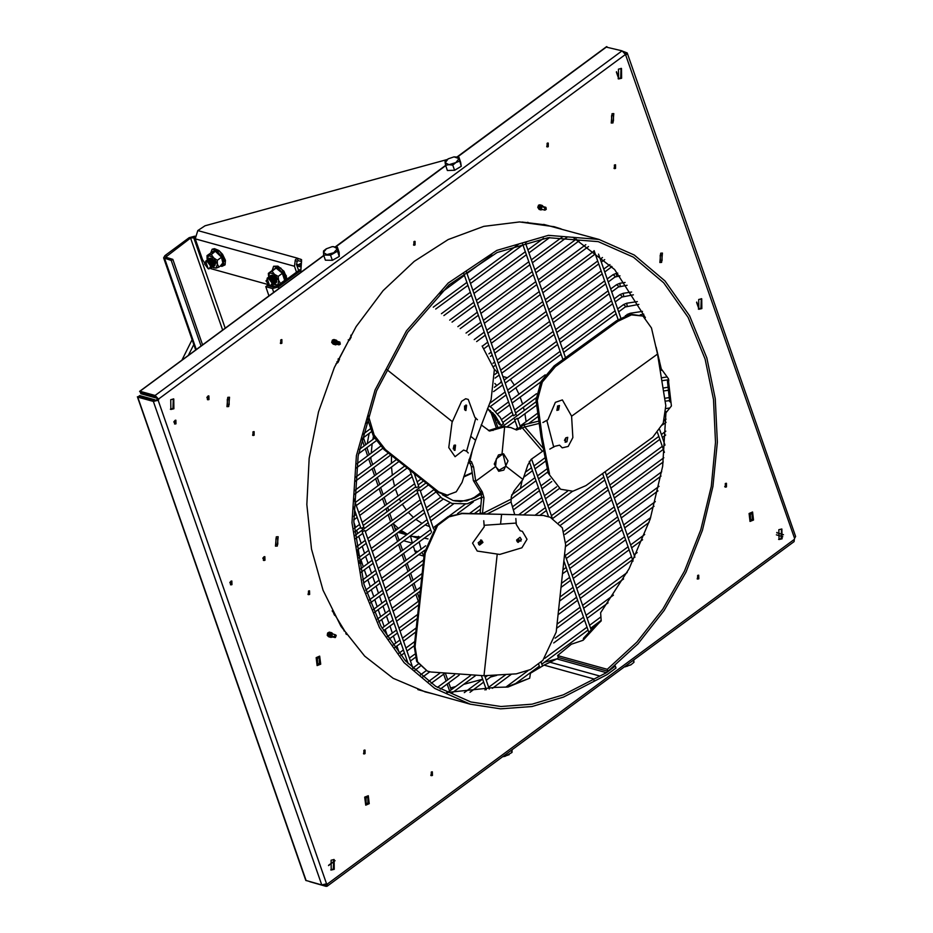 <?xml version="1.0" encoding="UTF-8"?>
<svg xmlns="http://www.w3.org/2000/svg" width="933" height="933" viewBox="0 0 933 933"><rect width="100%" height="100%" fill="white"/><g stroke="black" fill="none" stroke-linecap="round" stroke-linejoin="round"><path stroke-width="1.4" d="M208.024 399.254L207.394 399.534L208.409 395.884L208.024 399.254M208.934 399.511L207.814 399.767L207.767 396.163L208.887 395.907L208.934 399.511M175.054 423.605L174.413 423.874L175.427 420.223L175.054 423.605M175.964 423.85L174.844 424.107L174.798 420.503L175.905 420.247L175.964 423.85M231.022 584.338L230.393 584.618L231.407 580.967L231.022 584.338M231.932 584.594L230.813 584.851L230.766 581.247L231.885 580.991L231.932 584.594M264.004 559.998L263.374 560.278L264.377 556.628L264.004 559.998M264.914 560.255L263.794 560.511L263.747 556.908L264.867 556.651L264.914 560.255M725.338 483.539L725.396 487.143L726.504 486.886L726.457 483.294L725.338 483.539M724.964 486.921L725.979 483.259M614.439 165.071L614.485 168.663L615.605 168.418L615.558 164.814L614.439 165.071M614.066 168.441L615.069 164.791M697.592 575.486L697.639 579.09L698.759 578.833L698.712 575.229L697.592 575.486M697.219 578.868L698.222 575.206M431.233 772.092L431.279 775.685L432.399 775.44L432.352 771.836L431.233 772.092M430.859 775.463L431.874 771.813M363.882 750.33L363.94 753.934L365.048 753.689L365.001 750.085L363.882 750.33M363.508 753.712L364.523 750.062M308.438 591.102L308.485 594.694L309.604 594.449L309.546 590.846L308.438 591.102M308.053 594.473L309.068 590.822M252.983 431.862L253.03 435.466L254.149 435.21L254.103 431.606L252.983 431.862M252.61 435.233L253.613 431.582M280.74 339.915L280.786 343.519L281.906 343.262L281.848 339.659L280.74 339.915M280.355 343.286L281.369 339.635M413.914 241.612L413.96 245.216L415.08 244.959L415.033 241.355L413.914 241.612M413.541 244.994L414.544 241.332M547.088 143.309L547.146 146.913L548.254 146.668L548.207 143.064L547.088 143.309M546.715 146.691L547.729 143.041M333.687 859.468L333.373 869.09L330.807 869.871M334.282 869.346L331.25 870.034L331.11 860.249L334.154 859.55L334.282 869.346M173.281 398.858L172.978 408.479L170.401 409.26M173.888 408.736L170.844 409.424L170.716 399.639L173.748 398.939L173.888 408.736M781.457 528.964L781.143 538.598L778.565 539.367M782.052 538.842L779.02 539.531L778.88 529.746L781.912 529.058L782.052 538.842M621.051 68.354L620.737 77.987L618.171 78.757M621.646 78.232L618.614 78.92L618.486 69.135L621.518 68.447L621.646 78.232M701.254 298.665L700.94 308.287L698.374 309.068M701.849 308.543L698.817 309.231L698.677 299.435L701.721 298.747L701.849 308.543M277.754 544.149L275.97 544.557L275.888 538.808L277.672 538.399L277.754 544.149M662.057 260.494L660.272 260.89L660.191 255.152L661.975 254.744L662.057 260.494M229.168 404.63L227.384 405.039L227.302 399.301L229.086 398.892L229.168 404.63M613.471 120.975L611.686 121.383L611.616 115.634L613.389 115.237L613.471 120.975M317.477 658.231L317.558 663.969L319.331 663.573L319.261 657.823L317.477 658.231M366.063 797.75L366.133 803.488L367.917 803.08L367.847 797.342L366.063 797.75M750.365 514.083L750.447 519.833L752.231 519.424L752.15 513.686L750.365 514.083M431.489 693.452L424.865 691.831M553.747 226.649L560.255 228.667M140.51 392.513L155.519 396.677L157.735 399.581L154.307 400.677L138.784 396.373M561.165 228.923L554.202 226.777L519.541 221.984L483.749 226.322L448.178 239.606L414.205 261.345L383.136 290.688L356.173 326.515L334.329 367.45L318.468 411.908L309.196 458.196L306.852 504.531L311.54 549.129L323.075 590.274L341.011 626.393L364.675 656.097L393.143 678.233L425.32 691.959L432.387 693.709M625.728 55.082L625.437 54.464L158.47 399.137L158.155 400.199L326.55 883.761L327.32 884.006L794.286 539.344L794.613 538.283L625.728 55.082M153.91 400.56L154.855 399.756L139.728 395.569L137.699 397.061L153.339 401.4L158.155 400.199M606.345 47.105L622.078 50.837L625.437 54.464M324.311 884.822L326.293 885.114L326.445 883.831M309.791 881.65L326.037 886.35L327.121 886.233L327.32 884.006M158.622 399.767L157.712 399.511M157.735 399.581L158.645 399.837M326.55 883.761L321.733 884.962L305.744 880.355L137.349 396.793M625.413 54.382L625.938 53.356L624.457 52.691M626.218 54.72L627.256 52.901L623.022 51.303M627.256 52.901L795.651 536.463L794.613 538.283M794.286 539.344L794.088 541.56L327.121 886.233M157.77 399.464L158.68 399.721M158.47 399.137L155.111 395.51L139.985 391.324L140.836 393.749L155.951 397.936L156.651 397.423M326.468 883.924L324.462 884.776M776.349 534.901L782.787 536.662M783.51 534.726L776.769 532.708M624.539 52.784L625.122 53.741M140.428 392.583L155.624 396.712M155.554 396.77L155.951 397.936M153.875 400.479L138.76 396.292M155.193 400.724L154.855 399.756M753.561 520.043L752.604 512.042L749.036 513.465L749.992 521.465L753.561 520.043M369.258 803.71L368.29 795.709L364.721 797.12L365.689 805.121L369.258 803.71M320.672 664.191L319.716 656.191L316.147 657.613L317.103 665.614L320.672 664.191M613.028 122.911L613.844 113.604L612.06 113.698L611.243 123.016L613.028 122.911M228.725 406.566L229.541 397.26L227.745 397.365L226.929 406.671L228.725 406.566M661.614 262.418L662.43 253.111L660.634 253.216L659.818 262.523L661.614 262.418M277.299 546.085L278.127 536.767L276.331 536.872L275.515 546.19L277.299 546.085M585.026 637.939L583.545 638.125L597.167 623.536L598.601 623.372L583.067 640.33L571.311 644.202L557.631 655.572L558.342 657.508L607.966 671.259L607.255 669.323L636.877 642.184L662.92 609.074L684.472 571.159L700.776 529.769L711.249 486.338L715.541 442.405L713.488 399.499L705.173 359.123L688.076 317.337L663.76 282.816L633.367 257.181L598.321 241.647L548.277 237.705L497.126 252.528L448.983 284.915L407.686 332.288L376.57 390.822L358.109 455.864L353.782 522.165L363.952 584.431L381.049 626.23L405.365 660.751L435.758 686.385L470.803 701.919L500.939 706.561L532.09 704.193L563.31 694.887L606.508 672.646L556.884 658.896L544.044 665.159L530.411 673.229L529.676 678.221L508.077 686.991L495.458 687.423L446.674 692.566M572.827 237.25L614.567 269.532L645.403 317.686M607.966 671.259L637.88 643.852L664.179 610.427L685.942 572.139L702.397 530.341L712.975 486.49L717.314 442.125L715.238 398.788L706.841 358.027L689.58 315.821L665.031 280.961L634.335 255.082L598.951 239.384L548.406 235.408L496.764 250.382L448.143 283.084L406.45 330.912L375.019 390.029L356.371 455.701L352.009 522.655L362.284 585.539L379.544 627.734L404.094 662.605L434.79 688.484L470.174 704.182L500.613 708.87L532.067 706.479L563.59 697.068L607.208 674.594L616.002 667.981L615.302 666.034L606.508 672.646M668.833 380.804L667.48 381.131L668.634 381.994L671.41 405.925L665.905 412.899L662.64 466.208L650.173 519.098L629.122 568.815L600.607 612.794L601.167 620.923L598.601 623.372M543.729 224.34L598.951 239.384M544.301 224.701L522.048 222.031M348.196 339.81L349.362 340.195L351.135 337.116L350.843 335.227M348.907 340.067L339.006 359.088L338.271 358.89L339.46 359.228L337.933 362.482L335.973 363.812M584.291 639.14L583.708 637.985L584.315 639.117M670.804 402.368L669.661 401.587L667.48 381.131M334.795 613.774L333.839 614.031M334.492 615.255L335.682 615.43L332.195 610.87M346.388 634.428L346.761 633.425L344.394 630.778M470.174 704.182L417.844 689.65M614.719 665.87L615.302 666.034M558.634 657.59L556.884 658.896M656.074 347.181L661.229 368.932L668.518 378.763L668.634 381.994M338.119 359.193L339.25 359.66M510.409 685.965L508.158 686.968M509.255 685.988L526.609 679.387M557.631 655.572L607.255 669.323M335.215 615.302L344.604 630.825L343.88 630.79M339.006 359.088L338.294 358.832M528.276 222.649L527.705 222.287M668.693 379.894L667.76 380.477M583.545 638.125L583.522 639.898M584.198 639.233L583.265 638.965M332.241 636.761L331.938 634.02L332.859 634.02M333.361 634.125L331.367 633.332L330.62 636.038L332.265 636.866M332.498 636.924L330.772 637.391L329.524 636.049L329.781 633.67L331.343 632.632L332.09 633.04M334.177 637.099L335.157 634.697L335.553 635.84L336.183 635.525L335.414 637.437L335.612 636.679L331.472 636.353L335.075 637.566M330.83 633.974L330.574 635.898M330.772 636.423L329.711 635.536L330.212 633.554M329.396 635.163L330.737 636.353M328.346 634.872L329.407 636.073L328.661 635.245L329.162 633.262M332.626 633.915L335.157 634.697M335.239 634.93L336.043 635.163M329.151 636.866L327.425 635.466L327.681 633.087L329.419 632.084M328.614 636.796L327.285 635.431L327.553 633.052L329.291 632.049M330.2 637.157L328.474 635.758L328.731 633.379L330.9 632.609M329.664 637.087L328.334 635.723L328.603 633.344L330.41 632.364M331.88 637.216L330.644 637.356L329.396 636.014L329.652 633.635L331.46 632.656M330.958 636.959L330.27 637.157M337.641 341.431L335.518 341.256L335.472 343.729L336.02 344.009L336.965 341.245L339.845 342.038L340.323 344.149L339.052 344.872L338.387 344.079L339.612 343.822L338.574 342.749L339.845 342.038M336.801 344.242L335.169 344.72L333.967 342.982L334.562 340.697L336.067 340.044L336.766 340.603M335.25 344.755L333.839 342.947L334.434 340.662L333.279 340.743M335.658 344.825L336.918 344.277M338.574 342.749L335.857 342.003L338.387 344.079M335.623 341.116L334.994 342.866L335.623 343.869M334.469 343.321L334.481 341.21L335.344 340.79L334.329 341.035M333.944 342.551L334.224 343.262M333.419 343.029L333.431 340.918L334.492 340.592M335.717 343.939L339.052 344.872M334.749 344.534L332.918 342.691L333.513 340.405L335.448 339.985M334.201 344.464L332.789 342.656L333.384 340.37L334.947 339.74M333.699 344.254L331.868 342.399L332.463 340.113L334.399 339.705M333.151 344.172L331.74 342.364L332.335 340.079L333.967 339.46M334.434 340.662L335.997 340.032M335.857 342.003L339.612 343.822M543.414 206.671L542.936 206.17L541.315 207.954L542.819 206.496L545.525 208.595L545.91 207.394L546.225 209.307L544.989 210.147L544.604 207.744M542.341 209.412L540.067 208.584L540.195 206.764L542.108 205.365L542.924 206.17M540.067 208.584L540.825 209.878L540.067 206.729L542.295 205.47M542.889 206.531L545.607 207.278M541.758 206.391L541.023 207.989L541.7 209.202L544.907 210.123M540.3 206.998L541.397 206.111M542.271 209.4L544.825 210.1M540.79 209.855L538.936 207.686L539.752 205.505L541.49 205.307M540.254 209.785L538.808 207.651L539.624 205.47L540.988 205.05M539.74 209.563L537.886 207.394L538.703 205.213L540.44 205.015M539.204 209.493L537.758 207.359L538.574 205.178L539.939 204.77M540.825 209.878L542.714 209.517M206.111 262.686L208.187 268.657L204.595 263.899L206.111 262.686M208.852 268.879L210.788 266.255L207.662 262.021L206.485 261.45L204.595 263.899M207.907 262.196L210.683 265.928M205.622 261.392L207.383 260.739L211.663 265.345L210.8 268.401M206.088 260.832L208.724 261.205L211.803 265.24L211.464 268.109M208.992 261.392L211.768 265.124M206.718 260.552L208.467 259.934L212.747 264.54L211.919 267.596M207.173 260.027L209.808 260.4L212.887 264.436L212.549 267.316M210.065 260.587L212.852 264.331M207.802 259.759L209.552 259.141L213.832 263.747L213.004 266.791M208.257 259.234L210.893 259.607L213.972 263.642L213.634 266.511M211.15 259.794L213.937 263.526M208.887 258.954L210.636 258.336L214.905 262.943L214.089 265.987M209.342 258.429L211.978 258.803L215.056 262.838L214.718 265.718M212.234 258.989L215.022 262.733M267.538 279.702L269.625 285.685L266.033 280.915L267.538 279.702M270.29 285.895L272.226 283.282L269.089 279.037L267.911 278.466L266.033 280.915M269.345 279.224L272.109 282.944M267.048 278.407L268.809 277.754L273.089 282.361L272.226 285.416M267.514 277.847L270.15 278.221L273.229 282.256L272.891 285.136M270.418 278.407L273.194 282.151M268.156 277.579L269.894 276.949L274.174 281.568L273.346 284.612M268.599 277.054L271.235 277.428L274.314 281.463L273.975 284.332M271.503 277.614L274.279 281.346M269.24 276.774L270.978 276.156L275.258 280.763L274.43 283.807M269.684 276.25L272.319 276.623L275.398 280.658L275.06 283.539M272.588 276.809L275.363 280.541M270.325 275.97L272.063 275.352L276.343 279.958L275.515 283.014M270.768 275.445L273.404 275.83L276.483 279.853L276.145 282.734M273.672 276.016L276.448 279.748M276.296 282.629L276.763 281.265M276.075 282.792L276.774 279.807L273.626 275.632L270.698 275.503M274.115 284.238L277.952 284.973L278.652 280.39L280.46 283.48L284.67 280.378L282.326 273.252L276.261 268.179L272.541 270.22L276.541 267.514L282.921 272.856L285.276 280.145M272.354 275.293L273.602 275.608M282.921 272.856L278.127 276.355L278.652 280.39L274.454 274.29L269.555 272.774L268.739 276.949M276.541 267.514L272.063 271.281L274.454 274.29L278.127 276.355M272.541 270.22L268.331 273.322L272.063 271.281M280.46 283.48L276.728 285.521L274.873 284.67M268.564 276.226L268.331 273.322M285.335 280.367L282.617 281.894M284.705 280.355L285.335 280.32M273.637 275.632L270.92 275.34M215.395 262.966L215.336 264.249M214.858 265.613L215.383 262.931L212.199 258.616L209.272 258.476M214.648 265.765L215.383 262.919M212.689 267.211L216.071 268.133L217.447 264.156L218.882 267.106L223.08 263.992L221.494 257.158L215.581 251.444L211.359 251.968L215.908 250.79L222.124 256.808L223.792 264.004L222.509 264.412M210.928 258.278L209.482 258.324M222.124 256.808L217.284 260.26L217.447 264.156L213.692 257.881L208.584 255.572L207.313 259.934M215.908 250.79L211.383 254.546L213.692 257.881L217.284 260.26M211.266 252.563L207.056 255.665L211.383 254.546M218.882 267.106L216.071 268.133L213.552 267.701M207.126 259.152L207.056 255.665M223.08 263.992L223.792 264.004M458.908 157.234L453.974 156.837L458.989 158.645L458.908 157.234L460.704 162.4L461.24 166.296L458.989 158.645L455.922 162.61L459.444 161.141M452.785 165.164L455.922 162.61L449.006 164.686L452.785 165.164L454.581 170.331L447.397 170.447L445.601 165.293L449.006 164.686L445.146 162.797L445.601 165.293M461.24 166.296L454.581 170.331M445.076 161.386L445.146 162.797L448.167 158.867L445.076 161.386M448.167 158.867L453.974 156.837M337.384 247.245L339.18 252.4L339.262 256.435L332.37 260.33L325.395 260.19L323.599 255.036L330.574 255.176L337.466 251.269L337.384 247.245L332.253 246.709M332.37 260.33L330.574 255.176M326.188 248.878L323.518 251L323.599 255.036M339.262 256.435L337.466 251.269M337.233 248.714L333.827 252.68L326.9 254.557L323.366 252.481L326.398 248.738L332.206 246.709L333.711 246.627L337.233 248.714M301.161 267.106L297.056 265.963M194.985 237.682L190.624 238.032L165.642 257.111L172.792 259.351L202.566 344.86M301.266 265.59L296.496 264.272M301.056 268.774L276.844 286.641L273.905 287.364L267.293 285.533L265.765 286.653L272.389 288.495L278.267 287.026L300.951 270.29M194.915 236.131L189.212 237.635L164.861 255.607L163.59 257.823L171.264 260.47L201.038 345.98M172.792 259.351L171.264 260.47M265.765 286.653L268.972 295.843M355.765 545.082L356.394 546.901M357.432 549.875L359.87 556.861M360.908 559.847L363.334 566.821M364.371 569.806L366.809 576.792M367.847 579.766L370.273 586.752M371.311 589.726L373.748 596.712M374.786 599.697L377.212 606.672M378.25 609.657L380.687 616.643M381.725 619.617L384.151 626.603M385.189 629.588L387.627 636.563M204.595 262.733L202.543 259.736L195.254 238.801L197.738 230.556L204.968 225.844L447.082 159.601M301.546 261.613L298.047 260.645L297.161 258.103L301.604 259.771L300.811 272.343M298.047 260.645L296.997 261.567L296.612 264.715L298.642 270.547M210.66 268.599L267.736 284.413M272.086 285.626L276.518 286.851M197.738 230.556L297.161 258.103L295.248 259.992L294.49 266.29L296.519 272.121M450.546 687.971L455.596 686.595M463.654 684.379L482.548 679.212M490.618 677.008L496.694 675.34M544.545 662.255L556.943 658.861M503.762 470.104L507.984 460.96L503.54 453.788L498.479 454.931L494.257 464.074L498.7 471.247L503.762 470.104M514.899 496.274L517.279 494.513M501.348 381.259L500.03 383.16M412.433 543.111L410.555 536.183L420.585 537.093M428.002 538.947L424.223 538.154M369.071 433.472L367.299 443.56M394.811 527.938L396.945 529.489M399.639 531.25L406.648 534.854M409.984 536.137L410.602 536.347M415.78 553.164L413.284 546.225M418.252 538.808L418.462 536.335M421.098 549.245L419.104 541.933M422.066 552.837L424.083 555.94M502.899 376.512L507.354 377.748M526.142 421.611L524.929 413.727M524.241 410.485L523.436 407.196M522.562 404.106L520.148 397.108M518.958 394.239L515.809 387.79M514.305 385.154L510.386 379.264M520.322 488.519L521.955 481.195M490.268 410.52L496.134 427.361M410.473 535.775L418.112 538.283M490.56 406.426L490.805 407.138M492.764 412.759L492.986 413.412M493.837 415.838L497.686 426.906M557.642 405.972L556.896 410.368L558.669 409.949L559.415 405.552L557.642 405.972M565.899 437.822L565.153 442.219L566.926 441.799L567.672 437.402L565.899 437.822M549.724 449.1L554.762 446.277L559.508 445.169L562.202 447.84L568.139 446.452L572.839 437.589L571.544 416.176L562.354 399.942L555.31 402.403L547.881 419.733L542.843 422.556M564.5 440.388L565.795 437.915M538.656 421.133L524.311 424.643L524.836 426.964L516.52 430.02L510.794 427.594L504.66 426.894L501.896 454.663L503.249 454.814L505.931 466.243L522.947 479.422L527.88 464.996L531.122 459.433L543.496 450.627M538.994 423.489L524.836 426.964L543.029 448.12M515.378 429.507L518.2 428.445L520.567 429.098M510.794 427.594L502.292 426.229L504.66 426.894L489.592 431.058L481.16 424.912M524.311 424.643L518.2 428.445M519.938 427.162L522.305 427.815L542.365 451.14M558.272 408.666L557.514 406.077M560.523 489.16L548.207 473.299L560.628 489.207L572.827 491.201L585.924 485.626L652.715 437.204L663.223 423.162L665.812 405.598L657.508 354.05L571.567 416.281M549.514 474.081L542.33 437.472L537.315 400.654L536.055 400.035L541.058 436.807L548.207 473.299M536.055 400.035L540.977 381.469L554.109 365.958L616.596 320.672L630.183 314.188L642.942 316.042L651.432 327.903L657.508 354.05M537.315 400.654L542.26 382.11L555.392 366.622L617.868 321.337L631.454 314.853L642.942 316.042M454.161 450.184L454.919 450.406L455.537 445.204L454.779 444.983L454.161 450.184M465.205 410.287L465.964 410.508L466.593 405.295L465.824 405.074L465.205 410.287M464.599 409.669L464.506 405.983M477.416 419.78L474.862 417.436L468.203 399.476L465.672 398.741L461.59 401.26L452.015 422.404L448.761 447.595L455.082 456.75L463.631 450.091L466.582 451.269L468.214 453.03M468.879 460.261L471.503 461.73L473.649 467.095L475.748 481.241L495.528 466.64L496.309 458.791L501.896 454.663L504.66 426.894L502.292 426.229L490.758 429.821L493.125 430.486M473.649 467.095L471.293 466.442L469.136 461.077L471.503 461.73M471.293 466.442L473.393 480.588L475.748 481.241L482.349 492.064L484.052 497.767L482.478 513.547L480.122 512.893L480.122 513.547M488.46 430.545L490.758 429.821M469.182 459.316L469.999 460.575L472.646 448.843M521.465 539.671L520.043 537.315L516.66 540.02L518.083 542.376L521.465 539.671M482.991 542.411L481.568 540.055L478.186 542.761L479.609 545.117L482.991 542.411M478.839 544.604L481.3 541.758L480.647 539.915M483.737 520.754L484.25 526.748L472.565 543.158L477.241 551.006L499.715 554.389L521.92 547.823L527.075 539.227L522.328 531.402L520.101 530.772L516.311 524.463L515.797 518.468M517.314 541.863L519.529 540.137M514.631 514.421L511.027 501.931L511.296 496.718L514.141 490.84L522.947 479.422L505.931 466.243L498.992 470.22L495.528 466.64L475.748 481.241L473.393 480.588L479.994 491.411L482.349 492.064M484.052 497.767L481.685 497.114L479.994 491.411M481.685 497.114L480.122 512.893M511.051 499.167L482.478 513.593M453.998 445.263L453.24 448.936M470.722 436.317L475.62 440.213L462.08 482.349L456.225 491.808L446.604 495.435L437.425 492.018L384.058 449.636L373.375 436.294L367.136 417.727M447.957 495.4L438.778 491.983L385.411 449.601L374.098 435.035L368.057 414.753M482.186 345.991L494.385 369.421L491.131 399.662L475.62 440.213M516.672 540.44L519.599 540.009L521.011 541.187M427.361 671.037L416.713 661.532L414.24 646.441L424.422 552.837L436.772 525.127L448.19 516.509L461.917 513.593L448.948 516.87L437.577 525.501L425.273 553.164L415.092 646.767L417.564 661.859L427.361 671.037L430.801 671.97L483.959 675.749L497.207 554.517M500.52 524.136L501.592 514.351L543.612 515.448L461.194 513.255M543.612 515.448L550.178 517.185L562.342 527.798L565.69 544.604L556.173 632.154L542.889 660.377L530.48 669.567L516.264 673.813L483.959 675.749M544.522 515.786L550.178 517.185M501.592 514.351L461.917 513.593M409.844 470.115L415.955 487.656L418.8 486.664L414.264 473.614M353.49 506.806L360.966 528.253L363.812 527.262L353.677 498.164M501.184 425.518L494.957 415.197L487.504 408.549L501.184 425.518L503.179 423.687M494.385 415.243L492.181 413.995L494.385 415.243M499.633 423.897L497.662 422.474L499.61 424.795L499.633 423.897M515.844 414.485L513.372 415.756L463.631 272.914M263.024 557.864L262.838 558.517M207.044 397.12L206.858 397.773M174.063 421.459L173.888 422.124M230.043 582.204L229.868 582.857M359.788 556.919L356.989 553.549M361.899 562.692L360.686 563.579L358.645 562.774L361.806 562.447M358.447 552.791L356.639 551.356M361.817 562.459L360.686 563.579M356.639 551.286L358.319 552.429M514.969 419.582L517.453 418.311L514.969 419.582M456.214 501.138L453.193 500.496L456.214 501.138M481.615 494.782L479.644 494.735L481.265 493.464M419.675 489.918L417.191 491.201L419.675 489.918M364.675 530.515L362.191 531.787L364.675 530.515M633.729 659.923L633.962 662.302L630.825 664.856L624.247 666.92M633.25 660.272L633.962 662.302M626.848 665.007L627.303 666.325M625.063 666.85L631.175 664.634M504.683 755.17L505.091 756.336L502.479 756.791M511.249 750.319L511.984 752.43L505.091 756.336M512.065 749.724L511.984 752.43M503.295 756.721L509.22 754.634M321.733 884.962L153.339 401.4M137.699 397.061L306.094 880.624M625.413 52.948L625.786 54.009M326.55 884.507L325.629 885.184M155.111 395.51L622.078 50.837M606.951 46.65L457.52 156.954M445.729 165.654L335.728 246.848M323.809 255.642L139.985 391.324M328.579 865.556L335.11 860.739M777.119 532.965L776.909 532.358M699.144 309.056L696.706 302.047M618.952 78.745L616.503 71.748M594.239 680.938L593.668 678.909L544.044 665.159M599.872 676.028L550.26 662.278M286.151 279.772L285.626 276.856L277.579 267.176L272.249 270.43M286.419 276.098L280.728 268.028L274.407 266.581M220.433 265.952L224.48 260.867L216.853 250.522L210.8 252.901M225.273 260.085L219.733 251.362L212.981 249.554M193.563 237.297L225.203 328.148M164.651 258.639L196.292 349.49M166.272 256.004L166.867 257.706M190.624 238.032L222.66 330.025M272.389 288.495L273.719 292.332M353.794 522.247L355.566 527.355M356.604 530.341L357.677 533.419M358.715 536.405L361.153 543.391M362.191 546.365L364.616 553.351M365.654 556.336L368.092 563.31M369.13 566.296L371.556 573.282M372.594 576.256L375.031 583.242M376.069 586.227L378.495 593.201M379.533 596.187L381.97 603.173M383.008 606.147L385.434 613.133M386.472 616.107L388.909 623.092M389.947 626.078L392.373 633.052M393.411 636.038L395.849 643.024M396.887 645.998L399.312 652.983M278.267 287.026L278.804 288.577M362.354 528.486L362.762 529.676M361.759 438.872L364.185 445.857M365.223 448.831L367.66 455.817M368.698 458.803L371.124 465.777M372.162 468.763L374.599 475.748M375.637 478.722L378.063 485.708M379.101 488.694L381.539 495.668M382.577 498.654L385.002 505.628M386.04 508.613L387.113 511.704M388.151 514.678L390.589 521.664M391.627 524.649L394.053 531.623M395.091 534.609L397.528 541.583M398.566 544.569L400.992 551.555M402.03 554.529L404.467 561.514M405.505 564.5L407.931 571.474M408.969 574.46L411.406 581.446M412.444 584.42L414.87 591.405M415.908 594.391L418.346 601.365M443.665 674.092L446.102 681.067M447.14 684.052L449.566 691.038M195.254 238.801L294.49 266.29M296.997 261.567L295.248 259.992M301.557 261.473L300.718 259.082M496.834 385.516L494.84 383.405M407.418 534.294L400.945 530.282M398.449 528.381L393.364 523.786M370.926 459.351L370.984 457.112M371.182 453.216L372.185 443.7M372.873 439.443L373.457 436.434M391.533 455.572L391.37 463.363M391.498 467.013L392.303 475.2M392.84 478.547L394.554 486.058M395.475 489.125L398.053 495.994M399.347 498.793L400.793 501.604M402.31 504.228L406.333 510.036M408.269 512.357L413.319 517.407M415.733 519.366L422.101 523.448M425.156 524.941L429.507 526.574M463.888 476.273L471.608 472.891M414.509 550.738L417.821 551.66M471.328 473.439L463.701 476.891M193.784 344.522L188.373 355.333M546.866 420.585L553.747 447.129M554.109 365.958L555.392 366.622M616.596 320.672L617.868 321.337M466.582 451.269L475.783 418.019M516.346 523.016L484.285 525.291M511.027 501.931L487.656 513.698M386.227 369.141L452.237 421.623M437.425 492.018L438.778 491.983M384.058 449.636L385.411 449.601M414.24 646.441L415.092 646.767M424.422 552.837L425.273 553.164M610.672 288.973L616.55 284.635L618.427 286.116L618.334 287.061L627.093 285.241M616.55 284.635L619.815 283.305L620.27 286.291M607.208 279.002L613.074 274.675L614.952 276.156L614.87 277.101L619.967 275.841M613.074 274.675L616.34 273.346L616.795 276.331M611.5 266.232L611.395 267.13L612.013 266.768M603.733 269.042L609.96 264.634M614.147 298.933L620.013 294.595L621.891 296.088L621.81 297.021L633.367 294.781M620.013 294.595L623.279 293.277L623.734 296.251M617.611 308.893L623.489 304.566L625.367 306.047L625.273 306.992L638.907 304.426M623.489 304.566L626.754 303.237L627.209 306.211M625.402 315.669L627.944 314.771M626.953 314.526L630.218 313.196L629.903 314.246M301.347 264.471L300.018 265.24M298.397 264.797L301.452 263.013M666.022 422.357L664.296 420.2M726.492 485.125L726.399 483.865M481.44 494.012L466.815 500.928L453.135 500.613L442.37 494.77M334.982 860.553L328.591 865.276M616.375 72.098L618.696 78.769M696.578 302.397L698.899 309.08M139.553 391.37L323.728 255.42M335.425 246.79L445.647 165.433M457.205 156.896L606.52 46.697M333.606 637.239L331.845 636.749M545.688 207.301L542.819 206.496M209.225 261.543L208.724 261.205M210.298 260.739L209.808 260.4M211.383 259.934L210.893 259.607M212.467 259.141L211.978 258.803M214.963 262.511L215.138 263.083M213.879 263.316L214.054 263.887M212.794 264.121L212.969 264.692M211.709 264.914L211.884 265.485M208.094 268.634L208.969 268.914M270.652 278.559L270.15 278.221M271.736 277.754L271.235 277.428M272.821 276.961L272.319 276.623M273.905 276.156L273.404 275.83M276.39 279.538L276.565 280.11M275.305 280.332L275.48 280.903M274.22 281.136L274.395 281.708M273.136 281.929L273.311 282.512M269.52 285.65L270.407 285.941M272.191 270.465L273.591 266.302L277.929 266.185L283.959 271.27L287.142 279.037M210.73 252.948L212.176 249.274L214.473 248.656L218.905 250.557L222.555 254.289L225.471 260.295L225.063 264.89L221.961 266.337L220.363 265.998M213.319 267.596L213.89 267.888M336.93 361.724L337.338 362.879M363.38 437.67L365.818 444.656M366.856 447.642L369.281 454.616M370.319 457.602L372.745 464.576M373.795 467.561L376.221 474.547M377.259 477.521L379.684 484.507M380.722 487.493L383.16 494.467M384.198 497.452L386.624 504.438M387.661 507.412L388.746 510.503M389.784 513.477L392.21 520.462M393.248 523.448L395.685 530.422M396.723 533.408L399.149 540.394M400.187 543.368L402.624 550.353M403.662 553.339L406.088 560.313M407.126 563.299L409.564 570.273M410.602 573.259L413.027 580.244M414.065 583.218L416.503 590.204M417.541 593.19L419.442 598.648M445.671 673.988L447.723 679.877M448.761 682.851L451.187 689.837M163.59 257.823L195.662 349.945M471.678 473.346L463.689 476.938M497.511 372.489L494.362 369.293M398.134 532.358L405.75 534.469M418.754 554.715L424.06 556.185M470.838 463.526L468.074 462.756M412.351 543.169L403.697 540.778M400.012 539.752L398.811 539.426M192.116 339.752L181.935 360.091M173.246 398.846L172.99 408.467M355.1 477.603L388.373 453.053M494.945 374.39L498.14 372.034M500.683 370.156L553.141 331.437M555.683 329.559L608.129 290.839M619.815 283.305L625.122 282.501M354.715 481.638L390.81 455.001M495.073 378.052L499.178 375.008M501.721 373.142L554.179 334.422M556.721 332.545L609.167 293.825M611.71 291.947L618.334 287.061M356.826 463.806L380.489 446.347M493.021 363.287L494.677 362.062M497.207 360.196L549.665 321.477M552.208 319.599L604.666 280.88M616.34 273.346L617.716 273.136M356.243 467.993L382.682 448.47M493.825 366.436L495.715 365.048M498.245 363.17L550.703 324.451M553.246 322.585L605.704 283.865M608.246 281.988L614.87 277.101M359.287 449.473L374.471 438.265M488.915 353.794L491.201 352.103M493.744 350.225L546.202 311.505M548.744 309.639L601.19 270.92M358.47 453.823L376.081 440.819M490.373 356.464L492.239 355.088M494.782 353.21L547.239 314.491M549.782 312.613L602.228 273.894M604.771 272.028L611.395 267.13M362.552 434.533L370.109 428.958M482.338 346.12L487.737 342.143M490.268 340.265L542.726 301.546M545.269 299.668L597.726 260.948M600.269 259.082L602.426 257.485M361.479 439.07L371.264 431.862M484.612 348.184L488.775 345.117M491.306 343.251L543.764 304.531M546.306 302.654L598.764 263.934M601.307 262.056L604.712 259.549M366.786 418.882L367.275 418.52M474.162 339.624L484.262 332.183M486.804 330.305L539.262 291.586M541.805 289.708L594.251 250.989M365.409 423.652L367.964 421.763M476.611 341.571L485.3 335.157M487.842 333.279L540.3 294.56M542.843 292.694L595.289 253.974M465.999 333.139L480.798 322.212M483.329 320.334L535.787 281.626M538.329 279.748L585.772 244.726M468.436 335.075L481.836 325.197M484.367 323.319L536.825 284.6M539.367 282.722L588.431 246.51M457.823 326.643L477.323 312.252M479.865 310.374L532.323 271.655M534.866 269.789L576.396 239.128M460.261 328.591L478.361 315.237M480.903 313.36L533.361 274.64M535.904 272.763L579.276 240.737M449.648 320.159L473.859 302.292M476.39 300.414L528.848 261.695M531.39 259.817L562.436 236.9M452.085 322.095L474.897 305.266M477.428 303.4L529.886 264.68M532.428 262.803L567.427 236.97M441.472 313.663L470.384 292.321M472.926 290.455L525.384 251.735M527.926 249.857L543.601 238.288M443.91 315.611L471.422 295.306M473.964 293.428L526.422 254.709M528.964 252.843L549.654 237.565M433.297 307.179L466.92 282.361M469.451 280.483L519.051 243.875M435.734 309.115L467.958 285.346M470.489 283.469L522.947 244.749M525.489 242.872L527.332 241.519M439.618 293.732L464.482 275.375M467.025 273.509L492.018 255.059M488.647 405.715L491.948 408.001L500.216 417.424L503.552 423.967M354.027 490.933L396.537 459.549M353.817 494.828L398.986 461.485M494.373 387.335L501.616 381.994M504.147 380.116L556.604 341.396M559.147 339.53L611.605 300.811M623.279 293.277L631.629 291.994M493.557 391.685L502.654 384.979M505.185 383.101L557.642 344.382M560.185 342.504L612.643 303.785M615.185 301.907L621.81 297.021M355.216 502.572L404.712 466.034M356.254 505.558L407.161 467.981M489.603 403.383L505.08 391.953M507.622 390.076L560.08 351.368M562.622 349.49L615.069 310.771M626.754 303.237L637.367 301.616M490.187 406.695L506.118 394.939M508.66 393.061L561.118 354.342M563.66 352.464L616.107 313.756M618.649 311.879L625.273 306.992M492.181 413.995L493.219 413.237M495.656 411.43L508.555 401.925M511.086 400.047L545.199 374.868M630.218 313.196L642.44 311.33M640.225 314.724L643.805 314.176M494.595 415.966L495.201 415.512M497.627 413.727L509.593 404.899M512.124 403.021L540.743 381.9M353.584 516.299L356.138 514.41M358.68 512.532L411.138 473.824M353.7 519.961L357.176 517.395M359.718 515.517L412.176 476.798M414.719 474.92L415.337 474.465M497.662 422.474L499.062 421.448M501.511 419.64L512.019 411.885M514.561 410.007L536.533 393.784M499.61 424.795L500.391 424.212M502.875 422.381L513.057 414.858M515.599 412.992L536.055 397.89M354.143 528.416L359.613 524.381M362.156 522.503L414.614 483.784M417.144 481.906L421.063 479.014M354.4 531.973L360.651 527.355M363.194 525.477L415.651 486.758M418.182 484.892L423.512 480.962M466.162 271.036L516.217 414.765M522.305 242.895L562.937 359.567M525.209 242.079L565.48 357.712M594.134 250.65L618.147 319.587M598.554 254.161L620.772 317.955M588.898 632.656L563.917 560.908M548.464 516.544L529.279 461.427M517.873 428.679L514.596 419.302M591.23 630.183L564.675 553.922M552.196 518.083L531.635 459.048M520.392 426.778L517.453 418.311M662.197 370.214L660.587 370.459M473.288 501.931L457.532 513.57M430.789 533.303L379.183 571.404M376.64 573.27L363.52 582.962M480.868 492.589L471.795 499.295M465.112 504.228L448.983 516.124M436.737 525.174L433.134 527.821M430.603 529.699L378.145 568.419M375.602 570.296L362.657 579.848M660.926 367.357L660.074 367.497M668.669 379.719L662.29 380.699M545.572 461.112L535.052 468.867M532.521 470.745L524.206 476.88M480.495 509.15L474.664 513.442M424.772 550.272L382.647 581.364M380.104 583.242L366.704 593.131M544.907 457.846L534.014 465.894M531.483 467.76L526.247 471.631M480.892 505.103L469.696 513.372M425.693 545.84L381.609 578.378M379.066 580.256L365.701 590.123M334.481 613.168L333.687 613.751M667.165 376.909L661.812 377.725M668.634 390.216L663.841 390.95M547.904 471.911L538.528 478.839M535.985 480.705L511.062 499.108M423.209 563.952L386.122 591.324M383.58 593.201L370.296 603.01M547.181 468.693L537.49 475.853M534.947 477.731L511.646 494.922M423.652 559.87L385.084 588.35M382.542 590.216L369.176 600.082M668.296 387.218L663.41 387.965M669.591 400.572L665.252 401.237M551.788 481.568L541.991 488.799M539.461 490.676L513.337 509.943M421.728 577.562L389.586 601.295M387.043 603.161L374.296 612.573M346.516 633.075L345.816 633.6M550.283 478.932L540.953 485.813M538.423 487.691L512.45 506.852M422.171 573.492L388.548 598.31M386.005 600.187L373.06 609.739M669.346 397.551L664.856 398.239M667.072 411.441L665.952 411.616M559.322 488.53L545.467 498.758M542.924 500.636L523.845 514.713M420.247 591.184L393.061 611.255M390.519 613.133L378.728 621.821M556.604 486.793L544.429 495.773M541.886 497.651L518.981 514.561M481.206 542.446L478.629 544.347M420.69 587.102L392.023 608.269M389.481 610.147L377.364 619.092M669.812 407.978L666.034 408.561M666.01 419.127L664.424 419.792M665.556 422.649L662.453 424.935M572.652 491.224L548.931 508.718M546.4 510.596L540.02 515.308M418.765 604.794L396.525 621.215M393.983 623.092L383.591 630.766M567.486 491.283L547.893 505.744M545.362 507.622L535.192 515.121M419.209 600.724L395.487 618.229M392.945 620.107L382.087 628.119M665.684 435.07L662.395 437.495M659.864 439.373L607.406 478.093M604.864 479.97L552.803 518.398M417.284 618.416L400 631.175M397.458 633.052L388.886 639.373M665.847 431.209L661.357 434.521M658.815 436.387L606.368 475.107M603.826 476.985L551.368 515.704M518.701 539.822L516.87 541.175M417.727 614.346L398.962 628.201M396.42 630.078L387.253 636.831M663.328 449.333L610.87 488.052M608.328 489.93L560.605 525.151M415.803 632.038L403.464 641.146M400.922 643.012L394.636 647.654M662.29 446.359L609.832 485.078M607.29 486.944L558.657 522.853M416.246 627.956L402.426 638.16M399.884 640.038L392.875 645.216M663.246 461.917L614.346 498.024M611.803 499.89L565.001 534.434M414.322 645.648L406.94 651.106M404.397 652.983L400.863 655.584M663.783 457.776L613.308 495.038M610.765 496.916L564.045 531.402M414.765 641.577L405.902 648.12M403.359 649.998L398.951 653.252M661.019 476.087L617.809 507.984M615.267 509.861L565.468 546.61M415.15 657.567L410.403 661.065M661.765 471.795L616.771 504.998M614.229 506.876L565.841 542.598M414.427 654.36L409.365 658.092M406.823 659.958L405.528 660.926M657.998 490.84L621.285 517.943M618.742 519.821L566.284 558.54M420.13 666.419L414.847 670.314M659.001 486.361L620.247 514.969M617.704 516.835L565.246 555.555M418.229 664.074L412.841 668.051M654.068 506.269L624.748 527.903M622.206 529.781L569.748 568.5M567.217 570.378L562.506 573.853M429.821 671.783L422.672 677.055M655.351 501.569L623.71 524.929M621.168 526.807L568.71 565.515M566.179 567.392L562.949 569.771M426.311 670.629L420.27 675.084M725.862 486.408L724.684 486.594M649.03 522.515L628.224 537.875M625.681 539.74L573.224 578.46M570.681 580.338L561.025 587.463M444.05 673.813L431.139 683.341M650.663 517.558L627.186 534.889M624.644 536.767L572.186 575.486M569.643 577.364L561.468 583.393M439.688 673.276L428.539 681.51M642.627 539.764L631.688 547.834M629.145 549.712L576.687 588.431M574.157 590.297L559.543 601.085M459.199 675.154L440.283 689.114M644.715 534.481L630.65 544.849M628.107 546.726L575.649 585.446M573.119 587.324L559.987 597.003M454.569 674.827L437.472 687.446M633.099 561.048L602.613 473.521M634.953 557.211L605.167 471.678M664.389 452.377L657.532 432.69M665.054 445.111L659.713 429.786M632.621 559.672L580.163 598.391M577.62 600.269L558.074 614.695M475.34 675.76L452.19 692.846M637.099 552.616L634.125 554.82M631.583 556.686L579.125 595.406M576.582 597.283L558.505 610.625M470.407 675.655L447.42 692.613M479.807 494.922L474.384 498.14L460.587 501.581L453.135 500.613M452.073 503.447L441.507 497.965L433.413 488.834M452.33 503.517L467.223 503.843L481.673 497.289M659.398 360.15L658.733 360.255M453.706 503.867L430.708 520.847M428.165 522.713L375.707 561.433M373.165 563.31L360.768 572.465M450.079 502.794L429.67 517.862M427.127 519.739L374.669 558.459M372.127 560.325L360.021 569.27M443.117 499.167L427.232 510.876M424.702 512.753L372.244 551.473M369.701 553.351L358.424 561.666M440.633 497.242L426.194 507.902M423.664 509.78L371.206 548.487M368.663 550.365L357.817 558.377M435.723 492.099L423.769 500.916M421.226 502.794L368.768 541.513M366.237 543.391L356.523 550.552M433.95 489.65L422.731 497.93M420.188 499.808L367.73 538.528M365.188 540.405L356.044 547.158M538.038 416.573L528.486 423.629M537.583 413.156L520.136 426.031M517.605 427.909L515.448 429.507M428.48 484.915L420.293 490.956M417.762 492.834L365.304 531.553M362.762 533.419L355.065 539.099M426.043 482.967L354.715 535.612M536.615 405.109L517.71 419.057M515.168 420.935L507.377 426.673M536.218 401.645L502.922 426.218M539.904 667.771L538.679 664.238M481.416 499.82L480.752 497.919M542.528 666.139L541.128 662.103M623.547 578.892L583.626 608.351M581.096 610.229L556.593 628.317M492.624 675.527L486.221 680.25M483.679 682.128L469.987 692.239M627.151 572.477L582.589 605.377M580.058 607.243L557.036 624.235M487.329 675.69L485.183 677.276M482.641 679.142L464.307 692.683M608.129 602.8L587.102 618.322M584.559 620.188L553.677 642.989M511.249 674.302L492.344 688.262M613.447 595.126L586.064 615.337M583.522 617.214L555.112 638.184M505.523 674.781L488.647 687.236M486.116 689.114L484.95 689.965M601.144 620.48L590.566 628.282M588.035 630.16L541.863 664.226M539.321 666.104L515.541 683.656M600.91 616.9L589.528 625.297M586.997 627.174L544.709 658.383M527.996 670.722L505.814 687.096M486.315 689.685L481.463 675.772M431.466 532.183L417.191 491.201M489.265 689.009L484.647 675.737M433.565 529.046L420.037 490.21M408.141 663.725L362.191 531.787M413.027 668.611L365.036 530.795"/></g></svg>
